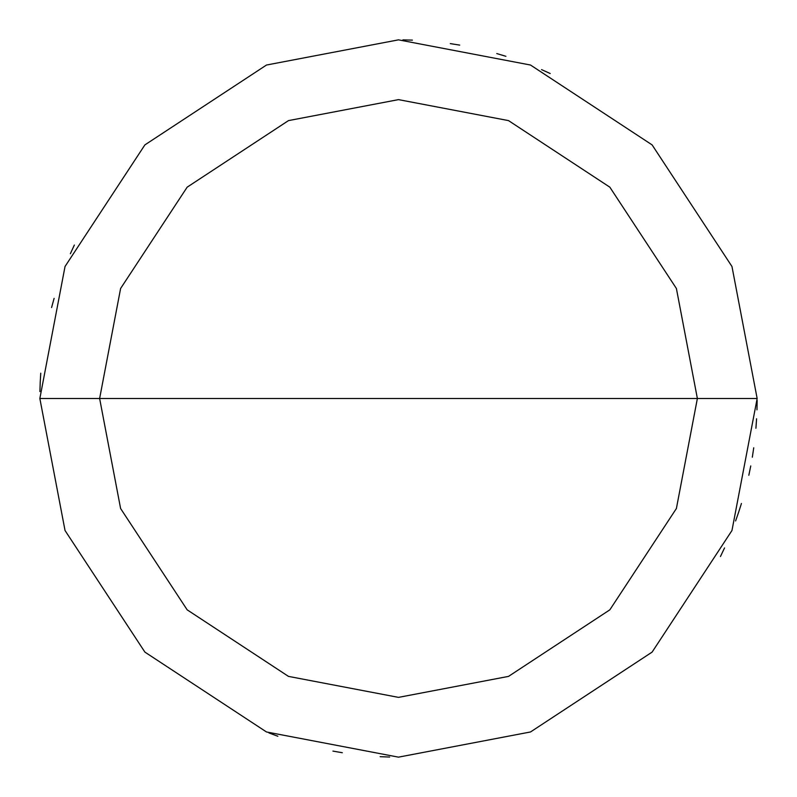 <?xml version="1.0" encoding="UTF-8"?>
<svg xmlns="http://www.w3.org/2000/svg" width="797" height="797" viewBox="0 0 797 797"><rect width="100%" height="100%" fill="white"/><g stroke="black" fill="none" stroke-linecap="round" stroke-linejoin="round"><path stroke-width="1.2" d="M697.375 398.5L676.394 508.516L609.835 609.835L508.516 676.394L398.5 697.375L288.484 676.394L187.165 609.835L120.606 508.516L99.625 398.5L697.375 398.5L676.394 288.484L609.835 187.165L508.516 120.606L398.5 99.625L288.484 120.606L187.165 187.165L120.606 288.484L99.625 398.5L39.85 398.5L65.035 266.487L144.895 144.895L266.487 65.035L398.5 39.85L530.513 65.035L652.105 144.895L731.965 266.487L757.15 398.5L731.965 266.487L652.105 144.895L530.513 65.035L398.5 39.85L266.487 65.035L144.895 144.895L65.035 266.487L39.85 398.5L65.035 530.513L144.895 652.105L266.487 731.965L398.5 757.15L530.513 731.965L652.105 652.105L731.965 530.513L757.15 398.5L99.625 398.5L120.606 288.484L187.165 187.165L288.484 120.606L398.5 99.625L508.516 120.606L609.835 187.165L676.394 288.484L697.375 398.5L757.15 398.5L731.965 530.513L652.105 652.105L530.513 731.965L398.5 757.15L266.487 731.965L144.895 652.105L65.035 530.513L39.85 398.5L99.625 398.5L120.606 508.516L187.165 609.835L288.484 676.394L398.5 697.375L508.516 676.394L609.835 609.835L676.394 508.516L697.375 398.5M720.458 556.515L724.543 547.928M738.54 512.541L741.439 503.485M752.318 457.199L753.743 447.784M756.971 409.877L757.15 400.363M550.219 73.523L541.552 69.608M505.906 56.308L496.79 53.578M459.7 45.11L450.295 43.606M412.408 40.119L402.903 39.88M74.34 245.048L70.375 253.705M54.106 298.377L51.576 307.552M40.747 373.175L40.199 382.68M40.229 382.052L39.92 391.566M268.938 732.931L277.864 736.249M332.927 751.103L342.312 752.717M380.149 756.682L389.653 757.04M735.601 520.939L738.729 511.953M748.841 475.271L750.754 465.946M755.915 428.258L756.582 418.764"/></g></svg>
